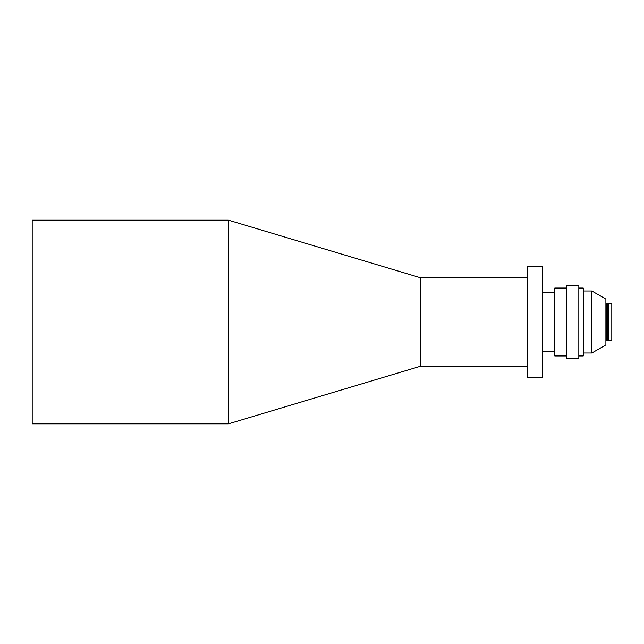 <?xml version="1.0" encoding="UTF-8"?>
<svg xmlns="http://www.w3.org/2000/svg" width="644" height="644" viewBox="0 0 644 644"><rect width="100%" height="100%" fill="white"/><g stroke="black" fill="none" stroke-linecap="round" stroke-linejoin="round"><path stroke-width="0.97" d="M32.2 220.168L32.2 423.833L228.483 423.833L228.483 220.168L32.2 220.168M527.508 277.725L420.339 277.725L420.339 366.275L228.483 423.833M542.264 322L542.264 266.656L527.508 266.656L527.508 377.344L542.264 377.344L542.264 322M605.899 340.193L607.292 339.895L608.846 340.74L608.846 303.26L607.292 304.105L605.899 303.807M591.876 291.007L591.876 352.993L605.899 344.878L605.899 299.122L591.876 291.007L583.255 291.007M591.876 352.993L583.255 352.993M608.846 340.74L611.8 340.74L611.8 303.26L608.846 303.26M566.285 355.947L554.774 355.947L554.774 292.481L542.264 292.481M542.264 351.519L554.774 351.519L554.774 288.053L566.285 288.053M578.827 322L578.827 285.477L566.285 285.477L566.285 358.523L578.827 358.523L578.827 322M578.827 355.947L583.255 355.947L583.255 288.053L578.827 288.053M607.445 339.935L607.445 304.065M607.292 339.895L607.292 304.105M606.189 339.895L606.189 304.105M420.339 277.725L228.483 220.168M527.508 366.275L420.339 366.275"/></g></svg>
